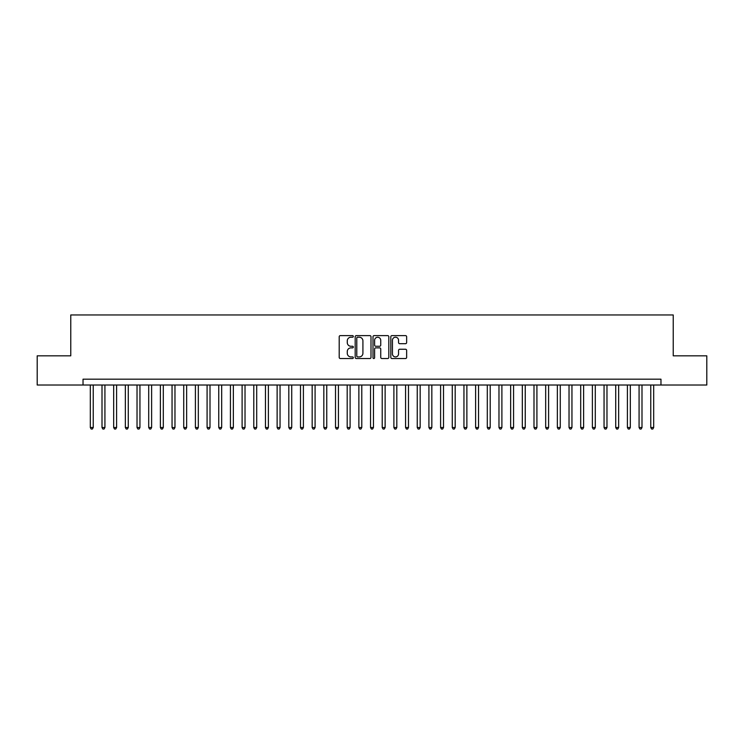 <?xml version="1.0" encoding="UTF-8"?>
<svg xmlns="http://www.w3.org/2000/svg" width="744" height="744" viewBox="0 0 744 744"><rect width="100%" height="100%" fill="white"/><g stroke="black" fill="none" stroke-linecap="round" stroke-linejoin="round"><path stroke-width="1.12" d="M353.316 336.418A0.8 0.8 0 0 0 352.517 335.609L340.343 335.609A1.144 1.144 0 0 0 339.199 336.762L339.199 357.39A1.144 1.144 0 0 0 340.343 358.534L352.517 358.534A0.8 0.8 0 0 0 353.316 357.734A0.8 0.8 0 0 0 352.517 356.925L350.945 356.925A3.664 3.664 0 0 1 347.271 353.261L347.271 351.54A3.664 3.664 0 0 1 350.945 347.876L352.517 347.876A0.8 0.8 0 0 0 353.316 347.076A0.8 0.8 0 0 0 352.517 346.267L350.945 346.267A3.664 3.664 0 0 1 347.271 342.603L347.271 340.882A3.664 3.664 0 0 1 350.945 337.218L352.517 337.218A0.8 0.8 0 0 0 353.316 336.418M405.489 343.691A1.144 1.144 0 0 0 406.643 342.547L406.643 336.762A1.144 1.144 0 0 0 405.489 335.609L391.967 335.609A1.144 1.144 0 0 0 390.823 336.762L390.823 357.39A1.144 1.144 0 0 0 391.967 358.534L405.489 358.534A1.144 1.144 0 0 0 406.643 357.39L406.643 350.396A1.144 1.144 0 0 0 405.489 349.252L399.705 349.252A1.144 1.144 0 0 0 398.561 350.396L398.561 353.865A3.069 3.069 0 0 1 395.492 356.925A3.069 3.069 0 0 1 392.432 353.865L392.432 340.278A3.069 3.069 0 0 1 395.492 337.218A3.069 3.069 0 0 1 398.561 340.278L398.561 342.547A1.144 1.144 0 0 0 399.705 343.691L405.489 343.691M83.03 385.02L37.2 385.02L37.2 355.827L70.764 355.827L70.764 314.963L673.236 314.963L673.236 355.827L706.8 355.827L706.8 385.02L660.97 385.02L660.97 379.18L83.03 379.18L83.03 385.02L660.97 385.02M370.996 336.762A1.144 1.144 0 0 0 369.852 335.609L356.329 335.609A1.144 1.144 0 0 0 355.186 336.762L355.186 357.39A1.144 1.144 0 0 0 356.329 358.534L369.852 358.534A1.144 1.144 0 0 0 370.996 357.39L370.996 336.762M374.148 335.609L387.671 335.609A1.144 1.144 0 0 1 388.814 336.762L388.814 357.39A1.144 1.144 0 0 1 387.671 358.534L381.886 358.534A1.144 1.144 0 0 1 380.742 357.39L380.742 349.02A1.144 1.144 0 0 0 379.589 347.876L375.757 347.876A1.144 1.144 0 0 0 374.604 349.02L374.604 357.734A0.8 0.8 0 0 1 373.804 358.534A0.8 0.8 0 0 1 373.004 357.734L373.004 336.762A1.144 1.144 0 0 1 374.148 335.609M357.585 337.218A0.8 0.8 0 0 0 356.785 338.018L356.785 356.125A0.8 0.8 0 0 0 357.585 356.925L359.25 356.925A3.664 3.664 0 0 0 362.914 353.261L362.914 340.882A3.664 3.664 0 0 0 359.25 337.218L357.585 337.218M380.742 340.343A3.069 3.069 0 0 0 377.673 337.274A3.069 3.069 0 0 0 374.604 340.343L374.604 345.123A1.144 1.144 0 0 0 375.757 346.267L379.589 346.267A1.144 1.144 0 0 0 380.742 345.123L380.742 340.343M90.322 385.02L90.322 427.521L93.242 427.521L93.242 385.02M93.242 427.521L92.368 429.037L91.196 429.037L90.322 427.521M102.002 385.02L102.002 427.521L104.923 427.521L104.923 385.02M104.923 427.521L104.039 429.037L102.877 429.037L102.002 427.521M113.674 385.02L113.674 427.521L116.594 427.521L116.594 385.02M116.594 427.521L115.72 429.037L114.548 429.037L113.674 427.521M125.355 385.02L125.355 427.521L128.275 427.521L128.275 385.02M128.275 427.521L127.391 429.037L126.229 429.037L125.355 427.521M137.026 385.02L137.026 427.521L139.946 427.521L139.946 385.02M139.946 427.521L139.072 429.037L137.9 429.037L137.026 427.521M148.707 385.02L148.707 427.521L151.618 427.521L151.618 385.02M151.618 427.521L150.744 429.037L149.581 429.037L148.707 427.521M160.379 385.02L160.379 427.521L163.299 427.521L163.299 385.02M163.299 427.521L162.425 429.037L161.253 429.037L160.379 427.521M172.05 385.02L172.05 427.521L174.97 427.521L174.97 385.02M174.97 427.521L174.096 429.037L172.934 429.037L172.05 427.521M183.731 385.02L183.731 427.521L186.651 427.521L186.651 385.02M186.651 427.521L185.777 429.037L184.605 429.037L183.731 427.521M195.402 385.02L195.402 427.521L198.323 427.521L198.323 385.02M198.323 427.521L197.448 429.037L196.277 429.037L195.402 427.521M207.083 385.02L207.083 427.521L210.003 427.521L210.003 385.02M210.003 427.521L209.12 429.037L207.957 429.037L207.083 427.521M218.755 385.02L218.755 427.521L221.675 427.521L221.675 385.02M221.675 427.521L220.801 429.037L219.629 429.037L218.755 427.521M230.435 385.02L230.435 427.521L233.356 427.521L233.356 385.02M233.356 427.521L232.472 429.037L231.31 429.037L230.435 427.521M242.107 385.02L242.107 427.521L245.027 427.521L245.027 385.02M245.027 427.521L244.153 429.037L242.981 429.037L242.107 427.521M253.788 385.02L253.788 427.521L256.699 427.521L256.699 385.02M256.699 427.521L255.824 429.037L254.662 429.037L253.788 427.521M265.459 385.02L265.459 427.521L268.379 427.521L268.379 385.02M268.379 427.521L267.505 429.037L266.333 429.037L265.459 427.521M277.131 385.02L277.131 427.521L280.051 427.521L280.051 385.02M280.051 427.521L279.177 429.037L278.014 429.037L277.131 427.521M288.812 385.02L288.812 427.521L291.732 427.521L291.732 385.02M291.732 427.521L290.858 429.037L289.686 429.037L288.812 427.521M300.483 385.02L300.483 427.521L303.403 427.521L303.403 385.02M303.403 427.521L302.529 429.037L301.367 429.037L300.483 427.521M312.164 385.02L312.164 427.521L315.084 427.521L315.084 385.02M315.084 427.521L314.21 429.037L313.038 429.037L312.164 427.521M323.835 385.02L323.835 427.521L326.756 427.521L326.756 385.02M326.756 427.521L325.881 429.037L324.709 429.037L323.835 427.521M335.516 385.02L335.516 427.521L338.436 427.521L338.436 385.02M338.436 427.521L337.553 429.037L336.39 429.037L335.516 427.521M347.188 385.02L347.188 427.521L350.108 427.521L350.108 385.02M350.108 427.521L349.234 429.037L348.062 429.037L347.188 427.521M358.868 385.02L358.868 427.521L361.779 427.521L361.779 385.02M361.779 427.521L360.905 429.037L359.743 429.037L358.868 427.521M370.54 385.02L370.54 427.521L373.46 427.521L373.46 385.02M373.46 427.521L372.586 429.037L371.414 429.037L370.54 427.521M382.221 385.02L382.221 427.521L385.132 427.521L385.132 385.02M385.132 427.521L384.257 429.037L383.095 429.037L382.221 427.521M393.892 385.02L393.892 427.521L396.812 427.521L396.812 385.02M396.812 427.521L395.938 429.037L394.766 429.037L393.892 427.521M405.564 385.02L405.564 427.521L408.484 427.521L408.484 385.02M408.484 427.521L407.61 429.037L406.447 429.037L405.564 427.521M417.245 385.02L417.245 427.521L420.165 427.521L420.165 385.02M420.165 427.521L419.291 429.037L418.119 429.037L417.245 427.521M428.916 385.02L428.916 427.521L431.836 427.521L431.836 385.02M431.836 427.521L430.962 429.037L429.79 429.037L428.916 427.521M440.597 385.02L440.597 427.521L443.517 427.521L443.517 385.02M443.517 427.521L442.634 429.037L441.471 429.037L440.597 427.521M452.268 385.02L452.268 427.521L455.189 427.521L455.189 385.02M455.189 427.521L454.314 429.037L453.143 429.037L452.268 427.521M463.949 385.02L463.949 427.521L466.869 427.521L466.869 385.02M466.869 427.521L465.986 429.037L464.823 429.037L463.949 427.521M475.621 385.02L475.621 427.521L478.541 427.521L478.541 385.02M478.541 427.521L477.667 429.037L476.495 429.037L475.621 427.521M487.301 385.02L487.301 427.521L490.212 427.521L490.212 385.02M490.212 427.521L489.338 429.037L488.176 429.037L487.301 427.521M498.973 385.02L498.973 427.521L501.893 427.521L501.893 385.02M501.893 427.521L501.019 429.037L499.847 429.037L498.973 427.521M510.644 385.02L510.644 427.521L513.565 427.521L513.565 385.02M513.565 427.521L512.69 429.037L511.528 429.037L510.644 427.521M522.325 385.02L522.325 427.521L525.245 427.521L525.245 385.02M525.245 427.521L524.371 429.037L523.199 429.037L522.325 427.521M533.997 385.02L533.997 427.521L536.917 427.521L536.917 385.02M536.917 427.521L536.043 429.037L534.88 429.037L533.997 427.521M545.678 385.02L545.678 427.521L548.598 427.521L548.598 385.02M548.598 427.521L547.724 429.037L546.552 429.037L545.678 427.521M557.349 385.02L557.349 427.521L560.269 427.521L560.269 385.02M560.269 427.521L559.395 429.037L558.223 429.037L557.349 427.521M569.03 385.02L569.03 427.521L571.95 427.521L571.95 385.02M571.95 427.521L571.067 429.037L569.904 429.037L569.03 427.521M580.701 385.02L580.701 427.521L583.621 427.521L583.621 385.02M583.621 427.521L582.747 429.037L581.576 429.037L580.701 427.521M592.382 385.02L592.382 427.521L595.293 427.521L595.293 385.02M595.293 427.521L594.419 429.037L593.256 429.037L592.382 427.521M604.054 385.02L604.054 427.521L606.974 427.521L606.974 385.02M606.974 427.521L606.1 429.037L604.928 429.037L604.054 427.521M615.725 385.02L615.725 427.521L618.645 427.521L618.645 385.02M618.645 427.521L617.771 429.037L616.609 429.037L615.725 427.521M627.406 385.02L627.406 427.521L630.326 427.521L630.326 385.02M630.326 427.521L629.452 429.037L628.28 429.037L627.406 427.521M639.077 385.02L639.077 427.521L641.998 427.521L641.998 385.02M641.998 427.521L641.123 429.037L639.961 429.037L639.077 427.521M650.758 385.02L650.758 427.521L653.678 427.521L653.678 385.02M653.678 427.521L652.804 429.037L651.632 429.037L650.758 427.521"/></g></svg>
